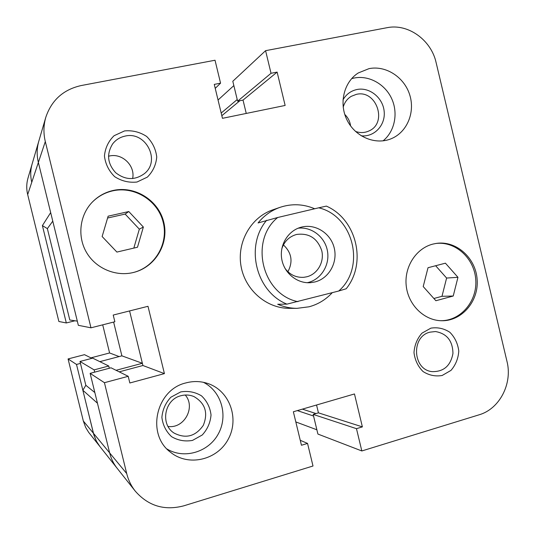 <?xml version="1.0" encoding="UTF-8"?>
<svg xmlns="http://www.w3.org/2000/svg" width="535" height="535" viewBox="0 0 535 535"><rect width="100%" height="100%" fill="white"/><g stroke="black" fill="none" stroke-linecap="round" stroke-linejoin="round"><path stroke-width="0.8" d="M265.587 50.671L386.986 27.706C408.031 23.279 431.203 39.985 436.119 62.608L506.986 361.426C512.684 383.588 499.63 408.941 479.099 414.812L361.834 450.958L356.47 428.669L362.382 426.883L354.471 393.954L293.361 411.763L301.452 445.254L307.545 443.415L313.002 466.005L183.773 505.836C164.472 510.885 148.309 505.996 135.281 491.157C131.195 485.967 128.34 480.109 126.715 473.575L104.432 382.699L128.206 376.306L129.838 382.986L164.419 373.617L147.994 306.301L113.219 315.055L114.858 321.756L90.977 327.815L45.308 141.554C43.348 133.355 43.509 125.284 45.789 117.332C51.574 100.152 63.357 89.559 81.139 85.56L215.023 60.234L220.56 83.166L214.274 84.396L222.466 118.322L285.135 105.448L277.123 72.098L271.031 73.288L265.587 50.671L232.805 81.266L237.614 101.189L271.031 73.288M124.541 130.921L114.089 135.716C108.411 141.24 105.194 148.001 104.445 156.013C105.435 164.058 108.859 170.953 114.711 176.704C121.612 181.111 129.035 182.883 136.993 182.027L147.346 177.118C152.91 171.581 156.039 164.854 156.748 156.956C155.772 149.024 152.415 142.196 146.67 136.472C139.882 132.031 132.506 130.179 124.541 130.921M430.876 328.149L421.988 333.138C417.193 338.588 414.531 345.075 413.99 352.618C414.933 360.108 417.942 366.408 423.024 371.524C428.983 375.336 435.363 376.653 442.164 375.483L450.972 370.401C455.673 364.944 458.274 358.497 458.783 351.054C457.853 343.657 454.89 337.411 449.902 332.315C444.03 328.47 437.69 327.079 430.876 328.149M113.253 190.447C105.134 192.272 98.152 196.164 92.314 202.103C79.601 215.17 77.127 236.59 86.576 252.553C95.966 268.55 115.874 276.876 133.489 272.475C155.277 267.219 169.22 243.692 163.743 222.099C158.587 200.424 135.174 185.531 113.253 190.447M432.976 244.074C416.156 248.24 404.099 266.838 406.226 285.804C408.185 304.796 423.927 320.345 441.268 320.726C461.544 321.461 478.758 301.553 477.16 279.805C475.943 258.044 456.342 240.349 436.366 243.398L432.976 244.074M368.989 68.647L358.316 72.941C343.751 82.076 338.628 103.736 347.228 120.428C355.648 137.207 375.817 145.359 391.459 138.625C407.222 132.058 415.361 112.176 409.656 94.648C404.139 77.067 385.809 65.21 368.989 68.647M185.919 382.913C156.013 389.647 145.941 434.353 170.625 452.329C188.521 466.921 217.451 460 228.291 439.115C239.593 418.484 229.568 390.811 208.075 383.582C200.839 381.134 193.456 380.907 185.919 382.913M314.694 208.764C303.291 203.949 291.742 203.467 280.032 207.339L272.743 209.86C251.055 217.243 236.865 241.894 240.971 265.815C244.89 289.763 266.35 308.434 289.261 308.334L296.978 308.347L309.049 306.789C318.084 304.341 325.815 299.647 332.242 292.705M361.834 450.958L317.91 434.059L313.169 414.398L318.439 412.846L316.553 405.002L318.439 412.846L362.382 426.883M135.281 491.157L117.172 468.319C113.581 463.758 111.073 458.622 109.648 452.898L90.127 373.35L111.019 367.799L128.206 376.306M119.205 371.852L142.912 365.512L129.577 310.942L142.363 363.285L121.886 355.842L113.621 322.07L121.886 355.842L99.838 361.647M90.977 327.815L78.337 325.32L38.366 162.439C36.647 155.27 36.788 148.202 38.787 141.227L32.133 163.957C30.401 169.996 30.281 176.102 31.766 182.295C30.281 176.102 30.401 169.996 32.133 163.957L28.014 178.028C26.449 183.478 26.335 188.995 27.68 194.573L58.87 321.488L66.313 322.953L74.967 320.779M277.123 72.098L243.03 100.092L246.247 113.433L243.03 100.092L237.614 101.189M133.262 272.529C154.909 267.179 168.685 243.726 163.182 222.252C157.992 200.699 134.68 185.919 112.865 190.814C104.853 192.62 97.952 196.439 92.154 202.27M102.131 236.53L108.137 216.18L128.788 211.532L143.367 227.034L137.495 247.23L116.904 252.072L102.131 236.53M440.613 320.699C460.595 321.02 477.334 301.312 475.769 279.885C474.558 258.445 455.466 240.897 435.724 243.499M423.205 286.559L428.02 267.721L445.421 263.18L457.953 277.311L453.232 296.022L435.885 300.73L423.205 286.559M383.073 140.852C394.756 131.416 398.414 113.246 391.673 98.641C385.006 84.002 368.842 75.04 354.103 78.043L351.635 78.652M361.178 135.79C374.233 137.334 385.608 125.203 384.17 111.487C383.02 97.765 369.491 86.804 356.852 89.532C350.793 90.89 346.165 94.347 342.968 99.898M355.447 131.389C360.062 133.068 364.529 132.934 368.842 131.001C388.022 123.144 376.473 89.231 356.317 94.374L351.281 96.313C347.215 98.774 344.513 102.419 343.189 107.234M350.606 125.926C349.964 121.418 348.017 117.586 344.767 114.436M167 449.005C184.348 459.525 208.79 452.028 218.434 433.684C228.378 415.501 221.289 391.205 203.4 382.298M180.71 391.921L170.892 397.211C165.576 402.895 162.573 409.623 161.884 417.394C162.834 425.078 166.064 431.511 171.581 436.68C178.068 440.486 185.05 441.729 192.52 440.399L202.237 435.002C207.453 429.311 210.389 422.63 211.031 414.959C210.101 407.376 206.925 401.009 201.514 395.853C195.121 392.001 188.186 390.69 180.71 391.921M180.91 395.739C164.486 399.491 159.911 424.369 174.129 433.096C185.819 439.021 195.542 436.44 203.3 425.352C208.329 412.826 205.239 403.243 194.044 396.616C189.811 394.83 185.438 394.536 180.91 395.739M168.037 426.435C184.16 428.99 196.011 407.142 185.237 395.031M435.651 265.734L446.605 278.053L457.953 277.311M446.605 278.053L441.984 296.31L453.232 296.022M441.984 296.31L433.892 298.497M107.595 218.026L125.13 214.074L128.788 211.532M125.13 214.074L139.334 229.161L143.367 227.034M139.334 229.161L133.824 248.093M430.013 332.155C410.867 336.408 412.619 369.886 432.119 371.631C443.702 371.852 450.651 365.786 452.951 353.441C452.717 340.869 446.899 333.572 435.497 331.546L430.013 332.155M132.626 178.59C135.475 165.803 122.241 152.863 109.374 156.019L108.491 156.227M125.016 136.124C119.907 137.234 115.774 139.842 112.611 143.955C106.425 154.067 107.448 163.656 115.68 172.718C125.337 180.181 134.934 180.476 144.47 173.587C161.028 160.587 145.687 130.874 125.016 136.124M313.169 414.398L356.47 428.669M300.255 440.305L307.545 443.415M90.127 373.35L104.432 382.699M142.912 365.512L164.419 373.617M215.23 88.362L220.56 83.166M297.941 301.66C262.143 294.564 249.096 240.69 277.665 217.511L318.726 207.814C353.655 215.899 366 267.553 338.709 291.02L286.934 304.134L277.705 304.254C283.904 306.956 290.331 308.32 296.978 308.347M338.709 291.02L346.185 288.76M277.665 217.511L258.077 222.948C264.029 215.612 271.345 210.402 280.032 207.339M326.343 206.109L318.726 207.814M314.988 281.945L310.648 282.667C297.206 283.824 284.018 273.097 281.731 258.98C279.283 244.876 288.251 230.445 301.332 227.148C315.309 223.423 330.663 233.2 334.188 247.845C337.926 262.444 328.992 278.447 314.988 281.945M298.122 228.211C311.564 226.519 324.919 236.905 327.413 250.801C330.075 264.678 321.341 279.196 308.2 282.487L307.257 282.707M281.764 248.962C284.272 241.352 289.228 236.51 296.637 234.444L296.684 234.437C309.116 232.885 317.469 238.302 321.742 250.674C324.511 261.903 317.576 274.121 306.822 276.782L303.873 277.297C296.176 277.779 289.896 274.823 285.028 268.43M287.904 271.733C293.187 261.648 291.689 252.707 283.403 244.903M302.369 409.135L316.018 413.562M297.333 410.599L313.557 416.023L316.88 429.786L295.822 421.934M218.039 100.012L233.855 85.6L237.219 99.543L221.189 113.045M221.831 115.7L239.894 100.727M77.314 321.134L69.804 319.997L47.368 228.626L42.399 225.596L50.678 212.596L38.366 162.439C36.647 155.27 36.788 148.202 38.787 141.227L45.789 117.332M42.399 225.596L66.313 322.953M47.368 228.626L52.778 221.156M116.062 370.294L142.363 363.285M80.464 363.412L76.505 364.449L93.665 434.246L96.427 441.208L99.911 446.551L96.427 441.208L93.973 435.283L82.845 390.256L85.834 385.287L79.982 361.459L92.669 358.142L108.752 366.007L109.307 368.261M79.982 361.459L94.133 369.879L108.752 366.007M94.688 372.139L94.133 369.879M85.834 385.287L94.842 392.556M82.845 390.256L97.45 403.209L109.648 452.898L126.715 473.575M117.172 468.319C113.581 463.758 111.073 458.622 109.648 452.898L83.326 421.012L85.633 427.371L88.636 432.307L117.172 468.319M91.9 358.343L84.483 354.672L68.072 358.938L83.326 421.012M102.707 324.839L109.595 352.966L90.91 357.855M119.144 356.564L109.595 352.966M76.505 364.449L68.072 358.938M27.68 194.573L45.308 141.554M286.934 304.134C255.877 291.729 244.769 245.886 266.691 220.219M326.33 206.102C356.664 219.203 367.124 263.14 346.138 288.82"/></g></svg>
